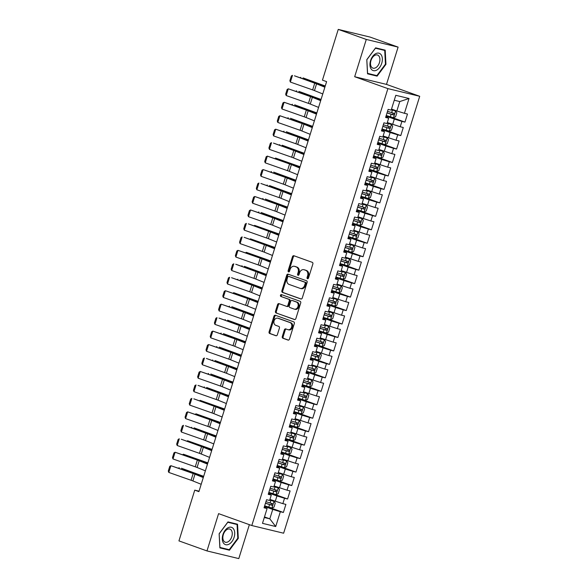 <?xml version="1.0" encoding="UTF-8"?>
<svg xmlns="http://www.w3.org/2000/svg" width="588" height="588" viewBox="0 0 588 588"><rect width="100%" height="100%" fill="white"/><g stroke="black" fill="none" stroke-linecap="round" stroke-linejoin="round"><path stroke-width="0.88" d="M307.487 278.712A0.97 0.757 -76.4 0 0 308.487 278.043L312.86 264.005A1.389 1.08 -76.4 0 0 312.25 262.321L293.912 255.751A1.389 1.08 -76.4 0 0 292.479 256.706L288.105 270.745A0.97 0.757 -76.4 0 0 289.531 271.259L290.097 269.444A4.432 3.454 -76.4 0 1 294.404 266.298A4.432 3.454 -76.4 0 1 294.676 266.379L296.205 266.93A4.432 3.454 -76.4 0 1 298.153 272.325L297.587 274.14A0.97 0.757 -76.4 0 0 299.013 274.655L299.579 272.832A4.432 3.454 -76.4 0 1 303.878 269.694A4.432 3.454 -76.4 0 1 304.158 269.774L305.686 270.326A4.432 3.454 -76.4 0 1 307.627 275.721L307.061 277.536A0.97 0.757 -76.4 0 0 307.487 278.712M282.284 336.549A1.389 1.08 -76.4 0 0 282.887 338.232L288.032 340.077A1.389 1.08 -76.4 0 0 289.465 339.122L294.323 323.532A1.389 1.08 -76.4 0 0 293.713 321.842L275.375 315.271A1.389 1.08 -76.4 0 0 273.942 316.226L269.084 331.823A1.389 1.08 -76.4 0 0 269.694 333.506L275.912 335.733A1.389 1.08 -76.4 0 0 277.338 334.778L279.418 328.104A1.389 1.08 -76.4 0 0 278.808 326.421L275.728 325.311A3.704 2.889 -76.4 0 1 274.059 320.952A3.704 2.889 -76.4 0 1 277.698 318.174A3.704 2.889 -76.4 0 1 277.933 318.248L290.002 322.569A3.704 2.889 -76.4 0 1 291.67 326.928A3.704 2.889 -76.4 0 1 288.032 329.706A3.704 2.889 -76.4 0 1 287.804 329.64L285.79 328.92A1.389 1.08 -76.4 0 0 284.357 329.875L282.284 336.549L283.144 336.755A1.389 1.08 -76.4 0 0 283.747 338.438L288.436 340.114M198.906 491.634L326.605 81.629L322.452 80.144L338.254 29.4L366.287 39.44L354.674 76.727L387.896 88.619L251.811 525.54L218.589 513.64L206.976 550.927L178.943 540.886L194.753 490.142L198.906 491.634M300.836 298.983A1.389 1.08 -76.4 0 0 302.261 298.028L307.12 282.438A1.389 1.08 -76.4 0 0 306.51 280.755L288.171 274.184A1.389 1.08 -76.4 0 0 286.738 275.14L281.887 290.729A1.389 1.08 -76.4 0 0 282.49 292.42L301.012 299.027M300.718 302.982L295.867 318.571A1.389 1.08 -76.4 0 1 294.434 319.534L276.095 312.963A1.389 1.08 -76.4 0 1 275.485 311.272L277.565 304.606A1.389 1.08 -76.4 0 1 278.991 303.643L286.429 306.311A1.389 1.08 -76.4 0 0 287.863 305.356L289.245 300.931A1.389 1.08 -76.4 0 0 288.635 299.241L280.888 296.47A0.97 0.757 -76.4 0 1 281.468 294.617L300.115 301.299A1.389 1.08 -76.4 0 1 300.718 302.982M387.896 88.619L419.714 96.292L283.629 533.213L251.811 525.54M388.602 116.255L404.97 122.113L407.484 114.035L404.426 113.3L409.042 98.497L395.798 95.3L391.189 110.11L388.131 109.375L385.618 117.453L388.668 118.188L386.992 123.568L383.942 122.833L381.428 130.911L384.478 131.646L382.803 137.033L379.745 136.291L377.231 144.369L380.289 145.104L378.606 150.491L375.556 149.756L373.042 157.834L376.092 158.569L374.416 163.949L371.366 163.214L368.845 171.292L371.903 172.027L370.227 177.414L367.169 176.672L364.656 184.75L367.706 185.485L366.03 190.872L362.98 190.137L360.466 198.215L363.516 198.95L361.841 204.33L358.783 203.595L356.269 211.673L359.327 212.408L357.644 217.795L354.593 217.053L352.08 225.131L355.13 225.865L353.454 231.253L350.404 230.518L347.883 238.588L350.94 239.331L349.265 244.711L346.207 243.976L343.693 252.054L346.744 252.789L345.068 258.169L342.018 257.434L339.504 265.511L342.554 266.246L340.878 271.634L337.828 270.899L335.307 278.969L338.365 279.712L336.681 285.092L333.631 284.357L331.118 292.434L334.168 293.169L332.492 298.55L329.442 297.815L326.921 305.892L329.978 306.627L328.302 312.015L325.245 311.28L322.731 319.35L325.781 320.092L324.106 325.473L321.055 324.738L318.542 332.815L321.592 333.55L319.916 338.931L316.866 338.196L314.345 346.273L317.402 347.008L315.727 352.396L312.669 351.661L310.155 359.731L313.206 360.473L311.53 365.854L308.479 365.119L305.966 373.196L309.016 373.931L307.34 379.311L304.283 378.576L301.769 386.654L304.819 387.389L303.143 392.777L300.093 392.042L297.579 400.112L300.63 400.854L298.954 406.235L295.904 405.5L293.383 413.577L296.44 414.312L294.764 419.692L291.707 418.957L289.193 427.035L292.243 427.77L290.568 433.158L287.517 432.423L285.004 440.493L288.054 441.235L286.378 446.615L283.32 445.88L280.807 453.958L283.864 454.693L282.181 460.073L279.131 459.338L276.617 467.416L279.668 468.151L277.992 473.538L274.941 472.803L272.42 480.874L275.478 481.609L273.802 486.996L270.745 486.261L268.231 494.339L271.281 495.074L269.605 500.454L266.555 499.719L264.041 507.797L267.092 508.532L264.255 507.113M404.97 122.113L401.913 121.378L400.237 126.765L387.316 122.539M384.412 129.713L400.773 135.578L403.287 127.5L400.237 126.765M400.773 135.578L397.723 134.836L396.047 140.223L383.126 135.997M380.215 143.178L396.584 149.036L399.098 140.958L396.047 140.223M396.584 149.036L393.526 148.301L391.851 153.681L378.929 149.455M376.026 156.636L392.387 162.494L394.908 154.416L391.851 153.681M392.387 162.494L389.337 161.759L387.661 167.146L374.74 162.92M371.837 170.094L388.198 175.959L390.711 167.881L387.661 167.146M388.198 175.959L385.147 175.217L383.464 180.604L370.543 176.378M367.64 183.559L384.008 189.417L386.522 181.339L383.464 180.604M384.008 189.417L380.95 188.682L379.275 194.062L366.353 189.836M363.45 197.017L379.811 202.875L382.325 194.797L379.275 194.062M379.811 202.875L376.761 202.14L375.085 207.527L362.164 203.301M359.253 210.475L375.622 216.34L378.135 208.262L375.085 207.527M375.622 216.34L372.564 215.598L370.888 220.985L357.967 216.759M355.064 223.94L371.425 229.798L373.946 221.72L370.888 220.985M371.425 229.798L368.375 229.063L366.699 234.443L353.778 230.217M350.874 237.398L367.235 243.256L369.749 235.178L366.699 234.443M367.235 243.256L364.185 242.521L362.502 247.908L349.581 243.682M346.677 250.856L363.046 256.721L365.56 248.643L362.502 247.908M363.046 256.721L359.988 255.978L358.312 261.366L345.391 257.14M342.488 264.313L358.849 270.179L361.363 262.101L358.312 261.366M358.849 270.179L355.799 269.444L354.123 274.824L341.202 270.598M338.298 277.779L354.66 283.636L357.173 275.559L354.123 274.824M354.66 283.636L351.602 282.901L349.926 288.289L337.005 284.063M334.102 291.236L350.463 297.102L352.984 289.024L349.926 288.289M350.463 297.102L347.412 296.359L345.737 301.747L332.815 297.521M329.912 304.694L346.273 310.56L348.787 302.482L345.737 301.747M346.273 310.56L343.223 309.825L341.547 315.205L328.618 310.978M325.715 318.159L342.084 324.017L344.597 315.94L341.547 315.205M342.084 324.017L339.026 323.282L337.35 328.67L324.429 324.444M321.526 331.617L337.887 337.475L340.401 329.405L337.35 328.67M337.887 337.475L334.837 336.74L333.161 342.128L320.239 337.902M317.336 345.075L333.697 350.94L336.211 342.863L333.161 342.128M333.697 350.94L330.64 350.205L328.964 355.586L316.043 351.359M313.139 358.54L329.5 364.398L332.022 356.321L328.964 355.586M329.5 364.398L326.45 363.663L324.774 369.051L311.853 364.825M308.95 371.998L325.311 377.856L327.825 369.786L324.774 369.051M325.311 377.856L322.261 377.121L320.585 382.509L307.656 378.282M304.753 385.456L321.121 391.321L323.635 383.244L320.585 382.509M321.121 391.321L318.064 390.586L316.388 395.967L303.467 391.74M300.564 398.921L316.925 404.779L319.446 396.702L316.388 395.967M316.925 404.779L313.874 404.044L312.199 409.432L299.277 405.205M296.374 412.379L312.735 418.237L315.249 410.167L312.199 409.432M312.735 418.237L309.685 417.502L308.002 422.89L295.08 418.663M292.177 425.837L308.538 431.702L311.059 423.625L308.002 422.89M308.538 431.702L305.488 430.967L303.812 436.347L290.891 432.121M287.988 439.302L304.349 445.16L306.863 437.082L303.812 436.347M304.349 445.16L301.299 444.425L299.623 449.805L286.694 445.586M283.791 452.76L300.159 458.618L302.673 450.548L299.623 449.805M300.159 458.618L297.102 457.883L295.426 463.27L282.505 459.044M279.601 466.218L295.962 472.083L298.483 464.005L295.426 463.27M295.962 472.083L292.912 471.348L291.236 476.728L278.315 472.502M275.412 479.683L291.773 485.541L294.287 477.463L291.236 476.728M291.773 485.541L288.723 484.806L287.04 490.186L274.118 485.967M271.215 493.141L287.583 498.999L290.097 490.929L287.04 490.186M287.583 498.999L284.526 498.264L282.85 503.651L269.929 499.425M267.026 506.599L283.387 512.464L285.9 504.386L282.85 503.651M283.387 512.464L280.336 511.729L275.721 526.532L262.483 523.342L267.092 508.532M268.444 493.655L271.281 495.074M264.475 516.925L269.811 518.829L272.744 509.406L264.46 506.444M280.336 511.729L272.744 509.406M275.721 526.532L269.811 518.829L264.299 517.506M272.634 480.19L275.478 481.609M275.257 501.336L276.933 495.949L268.65 492.979M284.526 498.264L276.933 495.949M276.83 466.732L279.668 468.151M279.447 487.871L281.13 482.491L272.847 479.521M288.723 484.806L281.13 482.491M281.02 453.275L283.864 454.693M283.644 474.413L285.32 469.026L277.036 466.064M292.912 471.348L285.32 469.026M285.217 439.809L288.054 441.235M287.833 460.955L289.509 455.568L281.233 452.598M297.102 457.883L289.509 455.568M289.406 426.351L292.243 427.77M292.03 447.49L293.706 442.11L285.423 439.14M301.299 444.425L293.706 442.11M293.596 412.894L296.44 414.312M296.22 434.032L297.896 428.645L289.612 425.683M305.488 430.967L297.896 428.645M297.793 399.428L300.63 400.854M300.409 420.574L302.092 415.187L293.809 412.225M309.685 417.502L302.092 415.187M301.982 385.971L304.819 387.389M304.606 407.109L306.282 401.729L297.998 398.76M313.874 404.044L306.282 401.729M306.172 372.513L309.016 373.931M308.796 393.651L310.471 388.264L302.188 385.302M318.064 390.586L310.471 388.264M310.368 359.048L313.206 360.473M312.992 380.193L314.668 374.806L306.385 371.844M322.261 377.121L314.668 374.806M314.558 345.59L317.402 347.008M317.182 366.728L318.858 361.348L310.574 358.379M326.45 363.663L318.858 361.348M318.755 332.132L321.592 333.55M321.371 353.27L323.055 347.883L314.771 344.921M330.64 350.205L323.055 347.883M322.944 318.667L325.781 320.092M325.568 339.813L327.244 334.425L318.961 331.463M334.837 336.74L327.244 334.425M327.134 305.209L329.978 306.627M329.758 326.347L331.434 320.967L323.15 317.998M339.026 323.282L331.434 320.967M331.331 291.751L334.168 293.169M333.955 312.889L335.63 307.509L327.347 304.54M343.223 309.825L335.63 307.509M335.52 278.286L338.365 279.712M338.144 299.432L339.82 294.044L331.536 291.082M347.412 296.359L339.82 294.044M339.717 264.828L342.554 266.246M342.334 285.966L344.009 280.586L335.733 277.617M351.602 282.901L344.009 280.586M343.906 251.37L346.744 252.789M346.53 272.509L348.206 267.128L339.923 264.159M355.799 269.444L348.206 267.128M348.096 237.905L350.94 239.331M350.72 259.051L352.396 253.663L344.112 250.701M359.988 255.978L352.396 253.663M352.293 224.447L355.13 225.865M354.917 245.586L356.593 240.205L348.309 237.236M364.185 242.521L356.593 240.205M356.482 210.989L359.327 212.408M359.106 232.128L360.782 226.748L352.499 223.778M368.375 229.063L360.782 226.748M360.679 197.524L363.516 198.95M363.296 218.67L364.972 213.282L356.695 210.32M372.564 215.598L364.972 213.282M364.869 184.066L367.706 185.485M367.493 205.205L369.168 199.824L360.885 196.855M376.761 202.14L369.168 199.824M369.058 170.608L371.903 172.027M371.682 191.747L373.358 186.367L365.075 183.397M380.95 188.682L373.358 186.367M373.255 157.15L376.092 158.569M375.872 178.289L377.555 172.901L369.271 169.939M385.147 175.217L377.555 172.901M377.445 143.685L380.289 145.104M380.069 164.824L381.744 159.444L373.461 156.474M389.337 161.759L381.744 159.444M381.641 130.227L384.478 131.646M384.258 151.366L385.934 145.986L377.658 143.016M393.526 148.301L385.934 145.986M385.831 116.769L388.668 118.188M388.455 137.908L390.131 132.52L381.847 129.558M397.723 134.836L390.131 132.52M392.644 124.443L394.32 119.063L386.037 116.093M401.913 121.378L394.32 119.063M199.045 491.178L194.753 490.142M206.976 550.927L238.794 558.6L249.363 524.665M354.674 76.727L386.492 84.393L398.105 47.113L366.287 39.44M398.105 47.113L370.072 37.073L338.254 29.4M386.492 84.393L419.714 96.292M404.426 113.3L396.834 110.985L399.774 101.562L394.261 100.232M396.834 110.985L391.505 109.074M409.042 98.497L399.774 101.562M377.114 76.131L385.949 64.298L385.206 50.149L375.622 47.841L366.787 59.675L367.529 73.816L377.114 76.131L373.196 74.727M237.552 524.224L227.968 521.909L219.133 533.742L219.875 547.891L229.46 550.199L238.294 538.365L237.552 524.224M308.024 278.661A0.97 0.757 -76.4 0 1 307.921 277.742L308.487 275.926A4.432 3.454 -76.4 0 0 306.546 270.531L305.686 270.326M303.878 269.694L304.738 269.899A4.432 3.454 -76.4 0 1 305.018 269.98L306.546 270.531M294.404 266.298L295.264 266.504A4.432 3.454 -76.4 0 1 295.536 266.592L297.065 267.136A4.432 3.454 -76.4 0 1 299.013 272.531L298.447 274.346A0.97 0.757 -76.4 0 0 298.542 275.265M294.375 255.92A1.389 1.08 -76.4 0 0 293.339 256.919L288.965 270.95A0.97 0.757 -76.4 0 0 289.068 271.869M288.635 274.346A1.389 1.08 -76.4 0 0 287.598 275.346L282.747 290.935A1.389 1.08 -76.4 0 0 283.35 292.626L301.232 299.027M305.238 283.379A0.97 0.757 -76.4 0 0 304.812 282.203L288.715 276.434A0.97 0.757 -76.4 0 0 287.716 277.102L287.12 279.021A4.432 3.454 -76.4 0 0 289.061 284.416L300.064 288.355A4.432 3.454 -76.4 0 0 300.343 288.443A4.432 3.454 -76.4 0 0 304.643 285.298L305.238 283.379L306.098 283.585A0.97 0.757 -76.4 0 0 305.672 282.409L304.812 282.203M289.45 276.61A0.97 0.757 -76.4 0 1 289.575 276.639L305.672 282.409M300.924 288.561A4.432 3.454 -76.4 0 0 301.203 288.649A4.432 3.454 -76.4 0 0 305.503 285.503L304.643 285.298M306.098 283.585L305.503 285.503M294.831 319.571L276.095 312.963M279.454 303.812A1.389 1.08 -76.4 0 0 278.425 304.812L276.345 311.486A1.389 1.08 -76.4 0 0 276.955 313.169M286.606 306.355L287.289 306.517A1.389 1.08 -76.4 0 0 288.723 305.562L290.104 301.137A1.389 1.08 -76.4 0 0 289.494 299.446L280.888 296.47M281.99 294.809A0.97 0.757 -76.4 0 0 281.748 296.675M294.154 309.075A3.704 2.889 -76.4 0 0 294.382 309.141A3.704 2.889 -76.4 0 0 298.02 306.37A3.704 2.889 -76.4 0 0 296.352 302.004L292.096 300.483A1.389 1.08 -76.4 0 0 290.67 301.438L289.289 305.863A1.389 1.08 -76.4 0 0 289.899 307.553L294.154 309.075M295.014 309.281A3.704 2.889 -76.4 0 0 295.242 309.354A3.704 2.889 -76.4 0 0 298.88 306.576A3.704 2.889 -76.4 0 0 297.212 302.217L296.352 302.004M292.78 300.652A1.389 1.08 -76.4 0 1 292.956 300.689L297.212 302.217M286.253 329.082A1.389 1.08 -76.4 0 0 285.217 330.081L283.144 336.755M288.664 329.846A3.704 2.889 -76.4 0 0 288.892 329.912A3.704 2.889 -76.4 0 0 292.53 327.141A3.704 2.889 -76.4 0 0 290.862 322.775L290.002 322.569M278.322 318.336A3.704 2.889 -76.4 0 1 278.558 318.38A3.704 2.889 -76.4 0 1 278.793 318.453L290.862 322.775M275.831 315.44A1.389 1.08 -76.4 0 0 274.802 316.44L269.943 332.029A1.389 1.08 -76.4 0 0 270.553 333.712L276.309 335.777M385.441 64.114L385.949 64.298M237.787 538.182L238.294 538.365M225.542 548.795L229.46 550.199M386.228 115.498L393.453 117.703L395.599 116.769L396.856 112.734L395.555 110.97L391.307 109.713M395.555 110.97L391.336 109.625M325.252 85.966L325.186 85.936A7.056 0.367 -162.7 0 1 322.937 85.157L303.077 77.903L320.614 84.576A10.591 0.559 17.3 0 0 323.988 85.745L325.193 86.149M387.022 112.94L393.482 114.947C394.482 114.623 394.651 114.087 393.982 113.33L387.521 111.33M392.49 112.793C393.335 113.616 393.166 114.153 391.983 114.41L387.051 112.852M300.152 77.814L300.755 77.322L300.556 77.954M322.768 93.948L314.462 90.589A7.056 0.367 17.3 0 0 312.647 89.913L290.384 82.077L292.486 75.352L291.332 75.999L289.869 80.71L290.384 82.077M324.863 87.215L316.557 83.856A7.056 0.367 17.3 0 0 314.749 83.187L294.448 75.801L316.712 83.636A10.591 0.559 -162.7 0 1 319.431 84.65L324.966 86.884M382.031 128.963L389.263 131.161L391.402 130.235L392.659 126.192L391.358 124.436L387.117 123.179M391.358 124.436L387.147 123.083M321.063 99.423L320.997 99.401A7.056 0.367 -162.7 0 1 318.74 98.622L298.888 91.368L316.418 98.042A10.591 0.559 17.3 0 0 319.791 99.21L321.004 99.607M382.832 126.405L389.285 128.404C390.285 128.088 390.454 127.552 389.793 126.787L383.332 124.788M388.3 126.251C389.146 127.074 388.977 127.618 387.793 127.868L382.861 126.31M295.962 91.272L296.565 90.787L296.367 91.412M377.841 142.421L385.074 144.626L387.213 143.692L388.47 139.65L387.169 137.893L382.92 136.637M387.169 137.893L382.95 136.548M316.873 112.881L316.8 112.859A7.056 0.367 -162.7 0 1 314.551 112.08L294.691 104.826L312.228 111.499A10.591 0.559 17.3 0 0 315.602 112.668L316.814 113.072M378.635 139.863L385.096 141.862C386.095 141.546 386.265 141.01 385.596 140.245L379.142 138.246M384.104 139.716C384.949 140.539 384.78 141.076 383.604 141.326L378.665 139.768M291.773 104.73L292.368 104.245L292.177 104.877M318.578 107.406L310.266 104.047A7.056 0.367 17.3 0 0 308.457 103.378L286.194 95.543L288.289 88.81L287.142 89.457L285.672 94.168L286.194 95.543M320.673 100.673L312.368 97.321A7.056 0.367 17.3 0 0 310.552 96.645L288.289 88.81L312.522 97.101A10.591 0.559 -162.7 0 1 315.234 98.108L320.776 100.35M314.382 120.863L306.076 117.512A7.056 0.367 17.3 0 0 304.268 116.836L282.005 109.001L284.1 102.268L282.953 102.915L281.483 107.626L282.005 109.001M316.476 114.138L308.171 110.779A7.056 0.367 17.3 0 0 306.363 110.103L284.1 102.268L308.325 110.559A10.591 0.559 -162.7 0 1 311.045 111.566L316.579 113.807M376.592 70.163A9.173 5.733 109.7 0 0 382.362 58.704A9.173 5.733 109.7 0 0 375.725 53.662A9.173 5.733 109.7 0 0 369.955 65.121A9.173 5.733 109.7 0 0 376.592 70.163M375.541 67.818A6.946 4.337 109.7 0 0 379.804 61.064A6.946 4.337 109.7 0 0 377.555 55.029A6.946 4.337 109.7 0 0 374.887 55.323A6.946 4.337 109.7 0 0 370.624 62.078A6.946 4.337 109.7 0 0 372.873 68.112A6.946 4.337 109.7 0 0 375.541 67.818M366.875 59.675L375.438 48.209L384.721 50.443L385.449 64.151L376.886 75.617L367.596 73.375L366.809 59.645M381.222 49.194L384.721 50.443M228.938 544.231A9.173 5.733 109.7 0 0 234.708 532.772A9.173 5.733 109.7 0 0 228.071 527.73A9.173 5.733 109.7 0 0 222.301 539.189A9.173 5.733 109.7 0 0 228.938 544.231M227.887 541.886A6.946 4.337 109.7 0 0 232.15 535.139A6.946 4.337 109.7 0 0 229.901 529.097A6.946 4.337 109.7 0 0 227.225 529.391A6.946 4.337 109.7 0 0 222.97 536.146A6.946 4.337 109.7 0 0 225.219 542.18A6.946 4.337 109.7 0 0 227.887 541.886M219.221 533.742L227.784 522.276L237.067 524.511L237.787 538.218L229.224 549.684L219.941 547.443L219.148 533.713M233.568 523.261L237.067 524.511M373.645 155.879L380.877 158.084L383.016 157.15L384.28 153.115L382.979 151.351L378.731 150.094M382.979 151.351L378.76 150.006M312.676 126.339L312.61 126.317A7.056 0.367 -162.7 0 1 310.361 125.538L290.501 118.284L308.038 124.957A10.591 0.559 17.3 0 0 311.412 126.126L312.618 126.53M374.446 153.321L380.906 155.328C381.906 155.004 382.068 154.468 381.406 153.711L374.946 151.711M379.914 153.174C380.759 153.997 380.59 154.534 379.407 154.791L374.475 153.233M287.576 118.195L288.179 117.703L287.98 118.335M369.455 169.344L376.688 171.542L378.826 170.616L380.083 166.573L378.782 164.816L374.541 163.56M378.782 164.816L374.571 163.464M308.487 139.804L308.413 139.782A7.056 0.367 -162.7 0 1 306.164 139.003L286.312 131.749L303.842 138.415A10.591 0.559 17.3 0 0 307.215 139.591L308.428 139.988M370.249 166.786L376.71 168.785C377.709 168.469 377.878 167.925 377.217 167.168L370.756 165.169M375.717 166.632C376.563 167.455 376.401 167.999 375.217 168.249L370.278 166.691M283.387 131.653L283.982 131.168L283.791 131.793M310.192 134.329L301.887 130.97A7.056 0.367 17.3 0 0 300.071 130.293L277.808 122.458L279.903 115.733L278.756 116.38L277.293 121.084L277.808 122.458M312.287 127.596L303.981 124.237A7.056 0.367 17.3 0 0 302.166 123.568L279.903 115.733L304.136 124.017A10.591 0.559 -162.7 0 1 306.848 125.031L312.39 127.265M306.003 147.786L297.69 144.428A7.056 0.367 17.3 0 0 295.882 143.759L273.618 135.924L275.713 129.191L274.567 129.838L273.097 134.549L273.618 135.924M308.097 141.054L299.784 137.702A7.056 0.367 17.3 0 0 297.976 137.026L275.713 129.191L299.946 137.482A10.591 0.559 -162.7 0 1 302.658 138.489L308.2 140.73M365.266 182.802L372.498 185.007L374.637 184.073L375.894 180.031L374.593 178.274L370.344 177.017M374.593 178.274L370.374 176.929M304.29 153.262L304.224 153.24A7.056 0.367 -162.7 0 1 301.975 152.461L282.115 145.207L299.652 151.88A10.591 0.559 17.3 0 0 303.026 153.049L304.231 153.453M366.059 180.244L372.52 182.243C373.52 181.927 373.689 181.391 373.02 180.626L366.559 178.627M371.528 180.097C372.373 180.92 372.204 181.457 371.028 181.707L366.089 180.148M279.19 145.111L279.792 144.626L279.594 145.258M301.806 161.244L293.5 157.893A7.056 0.367 17.3 0 0 291.685 157.216L269.422 149.381L271.524 142.649L270.37 143.296L268.907 148.007L269.422 149.381M303.9 154.519L295.595 151.16A7.056 0.367 17.3 0 0 293.787 150.484L273.486 143.105L295.749 150.94A10.591 0.559 -162.7 0 1 298.469 151.947L304.003 154.188M361.069 196.26L368.301 198.465L370.44 197.531L371.697 193.496L370.396 191.732L366.155 190.475M370.396 191.732L366.184 190.387M300.101 166.72L300.034 166.698A7.056 0.367 -162.7 0 1 297.785 165.919L275.603 158.084L295.455 165.338A10.591 0.559 17.3 0 0 298.829 166.507L300.042 166.911M361.87 193.702L368.323 195.708C369.323 195.385 369.492 194.849 368.83 194.091L362.37 192.092M367.338 193.555C368.184 194.378 368.014 194.915 366.831 195.172L361.899 193.614M275 158.576L275.603 158.084L275.404 158.716M297.616 174.709L289.303 171.351A7.056 0.367 17.3 0 0 287.495 170.674L265.232 162.839L267.327 156.114L266.18 156.761L264.71 161.465L265.232 162.839M299.711 167.977L291.405 164.618A7.056 0.367 17.3 0 0 289.59 163.949L267.327 156.114L291.56 164.397A10.591 0.559 -162.7 0 1 294.272 165.412L299.814 167.646M356.879 209.725L364.112 211.923L366.25 210.996L367.507 206.954L366.206 205.197L361.958 203.94M366.206 205.197L361.988 203.845M295.911 180.185L295.837 180.163A7.056 0.367 -162.7 0 1 293.588 179.384L273.729 172.13L291.266 178.796A10.591 0.559 17.3 0 0 294.639 179.972L295.852 180.369M357.673 207.167L364.134 209.166C365.133 208.85 365.302 208.306 364.634 207.549L358.18 205.55M363.141 207.013C363.987 207.836 363.818 208.38 362.642 208.63L357.702 207.072M270.811 172.034L271.406 171.549L271.215 172.174M352.682 223.183L359.915 225.388L362.054 224.454L363.318 220.412L362.017 218.655L357.769 217.398M362.017 218.655L357.798 217.31M291.714 193.643L291.648 193.621A7.056 0.367 -162.7 0 1 289.399 192.842L269.539 185.588L287.076 192.261A10.591 0.559 17.3 0 0 290.45 193.43L291.655 193.834M353.484 220.625L359.944 222.624C360.944 222.308 361.106 221.772 360.444 221.007L353.983 219.008M358.952 220.478C359.797 221.301 359.628 221.838 358.445 222.088L353.513 220.529M266.614 185.492L267.217 185.007L267.018 185.639M348.493 236.641L355.725 238.846L357.864 237.912L359.121 233.877L357.82 232.113L353.579 230.856M357.82 232.113L353.608 230.768M287.525 207.101L287.451 207.079A7.056 0.367 -162.7 0 1 285.202 206.3L265.35 199.045L282.879 205.719A10.591 0.559 17.3 0 0 286.253 206.888L287.466 207.292M349.287 234.083L355.747 236.089C356.747 235.766 356.916 235.229 356.255 234.472L349.794 232.473M354.755 233.936C355.6 234.759 355.439 235.296 354.255 235.553L349.316 233.995M262.424 198.957L263.02 198.465L262.829 199.097M344.303 250.106L351.536 252.303L353.675 251.37L354.931 247.335L353.631 245.578L349.382 244.321M353.631 245.578L349.412 244.226M283.328 220.566L283.262 220.544A7.056 0.367 -162.7 0 1 281.013 219.758L261.153 212.511L278.69 219.177A10.591 0.559 17.3 0 0 282.064 220.353L283.276 220.75M345.097 247.548L351.558 249.547C352.557 249.231 352.726 248.687 352.058 247.93L345.604 245.931M350.566 247.394C351.411 248.217 351.242 248.761 350.066 249.011L345.127 247.452M258.228 212.415L258.83 211.93L258.632 212.555M340.107 263.564L347.339 265.761L349.478 264.835L350.735 260.793L349.434 259.036L345.193 257.779M349.434 259.036L345.222 257.691M279.138 234.024L279.072 234.002A7.056 0.367 -162.7 0 1 276.823 233.223L254.641 225.388L274.493 232.642A10.591 0.559 17.3 0 0 277.867 233.811L279.079 234.215M340.908 261.006L347.361 263.005C348.361 262.689 348.53 262.152 347.868 261.388L341.407 259.389M346.376 260.859C347.221 261.682 347.052 262.219 345.869 262.469L340.937 260.91M254.038 225.873L254.641 225.388L254.442 226.02M335.917 277.022L343.149 279.226L345.288 278.293L346.545 274.258L345.244 272.494L341.003 271.237M345.244 272.494L341.025 271.149M274.949 247.482L274.875 247.46A7.056 0.367 -162.7 0 1 272.626 246.681L250.444 238.846L270.304 246.1A10.591 0.559 17.3 0 0 273.677 247.269L274.89 247.673M336.711 274.464L343.171 276.463C344.171 276.147 344.34 275.61 343.671 274.853L337.218 272.854M342.179 274.317C343.024 275.14 342.855 275.676 341.679 275.934L336.74 274.375M249.849 239.338L250.444 238.846L250.253 239.478M331.72 290.487L338.953 292.684L341.091 291.751L342.356 287.716L341.055 285.952L336.806 284.702M341.055 285.952L336.836 284.607M270.752 260.947L270.686 260.925A7.056 0.367 -162.7 0 1 268.437 260.139L246.254 252.311L266.114 259.558A10.591 0.559 17.3 0 0 269.488 260.734L270.693 261.131M332.521 287.929L338.982 289.928C339.982 289.612 340.143 289.068 339.482 288.311L333.021 286.312M337.99 287.775C338.835 288.598 338.666 289.142 337.483 289.392L332.551 287.833M245.652 252.796L246.254 252.311L246.056 252.936M327.531 303.945L334.763 306.142L336.902 305.216L338.159 301.174L336.858 299.417L332.617 298.16M336.858 299.417L332.646 298.065M266.562 274.405L266.489 274.383A7.056 0.367 -162.7 0 1 264.24 273.604L244.387 266.349L261.917 273.023A10.591 0.559 17.3 0 0 265.291 274.192L266.504 274.596M328.325 301.387L334.785 303.386C335.785 303.07 335.954 302.533 335.292 301.769L328.832 299.77M333.793 301.24C334.638 302.063 334.476 302.599 333.293 302.849L328.354 301.291M241.462 266.254L242.065 265.769L241.866 266.401M323.341 317.402L330.574 319.607L332.712 318.674L333.969 314.639L332.668 312.875L328.42 311.618M332.668 312.875L328.449 311.53M262.373 287.863L262.299 287.841A7.056 0.367 -162.7 0 1 260.05 287.062L240.191 279.807L257.728 286.481A10.591 0.559 17.3 0 0 261.101 287.65L262.314 288.054M324.135 314.845L330.596 316.844C331.595 316.528 331.764 315.991 331.095 315.234L324.642 313.235M329.603 314.698C330.449 315.521 330.28 316.057 329.104 316.315L324.164 314.756M237.265 279.719L237.868 279.226L237.67 279.859M319.144 330.868L326.377 333.065L328.516 332.132L329.772 328.097L328.471 326.333L324.231 325.083M328.471 326.333L324.26 324.988M258.176 301.328L258.11 301.306A7.056 0.367 -162.7 0 1 255.861 300.519L233.679 292.692L253.531 299.939A10.591 0.559 17.3 0 0 256.905 301.115L258.117 301.512M319.945 328.31L326.399 330.309C327.398 329.993 327.567 329.449 326.906 328.692L320.445 326.693M325.414 328.155C326.259 328.979 326.09 329.523 324.907 329.772L319.975 328.214M233.076 293.177L233.679 292.692L233.48 293.316M314.955 344.325L322.187 346.523L324.326 345.597L325.583 341.554L324.282 339.798L320.041 338.541M324.282 339.798L320.063 338.445M253.987 314.786L253.913 314.764A7.056 0.367 -162.7 0 1 251.664 313.985L231.804 306.73L249.341 313.404A10.591 0.559 17.3 0 0 252.715 314.573L253.928 314.977M315.749 341.768L322.209 343.767C323.209 343.451 323.378 342.914 322.709 342.15L316.256 340.151M321.217 341.621C322.062 342.444 321.893 342.98 320.717 343.23L315.778 341.672M228.886 306.635L229.482 306.15L229.291 306.782M310.765 357.783L317.99 359.988L320.137 359.055L321.393 355.02L320.092 353.256L315.844 351.999M320.092 353.256L315.874 351.911M249.79 328.244L249.724 328.222A7.056 0.367 -162.7 0 1 247.474 327.442L227.615 320.188L245.152 326.862A10.591 0.559 17.3 0 0 248.526 328.031L249.731 328.435M311.559 355.226L318.02 357.225C319.019 356.909 319.188 356.372 318.52 355.615L312.059 353.608M317.028 355.079C317.873 355.902 317.704 356.438 316.52 356.695L311.589 355.137M224.689 320.092L225.292 319.607L225.094 320.239M306.569 371.249L313.801 373.446L315.94 372.513L317.197 368.478L315.896 366.714L311.655 365.464M315.896 366.714L311.684 365.368M245.6 341.709L245.527 341.687A7.056 0.367 -162.7 0 1 243.278 340.9L223.425 333.653L240.955 340.32A10.591 0.559 17.3 0 0 244.329 341.496L245.541 341.893M307.37 368.691L313.823 370.69C314.823 370.374 314.992 369.83 314.33 369.073L307.869 367.074M312.831 368.536C313.676 369.36 313.514 369.903 312.331 370.153L307.392 368.595M220.5 333.558L221.103 333.073L220.904 333.697M302.379 384.706L309.611 386.904L311.75 385.978L313.007 381.935L311.706 380.179L307.458 378.922M311.706 380.179L307.487 378.826M241.411 355.167L241.337 355.145A7.056 0.367 -162.7 0 1 239.088 354.366L219.228 347.111L236.766 353.785A10.591 0.559 17.3 0 0 240.139 354.954L241.352 355.358M303.173 382.149L309.633 384.148C310.633 383.832 310.802 383.295 310.133 382.531L303.68 380.532M308.641 382.002C309.486 382.825 309.317 383.361 308.141 383.611L303.202 382.053M216.31 347.016L216.906 346.53L216.707 347.155M298.182 398.164L305.415 400.369L307.553 399.436L308.81 395.401L307.509 393.637L303.268 392.38M307.509 393.637L303.298 392.292M237.214 368.625L237.148 368.603A7.056 0.367 -162.7 0 1 234.899 367.823L215.039 360.569L232.576 367.243A10.591 0.559 17.3 0 0 235.95 368.411L237.155 368.816M298.983 395.606L305.437 397.606C306.444 397.29 306.605 396.753 305.944 395.996L299.483 393.989M304.452 395.459C305.297 396.283 305.128 396.819 303.945 397.076L299.013 395.518M212.114 360.473L212.716 359.988L212.518 360.62M293.993 411.622L301.225 413.827L303.364 412.894L304.621 408.858L303.32 407.094L299.079 405.845M303.32 407.094L299.101 405.749M233.024 382.09L232.951 382.068A7.056 0.367 -162.7 0 1 230.702 381.281L210.842 374.034L228.379 380.701A10.591 0.559 17.3 0 0 231.753 381.877L232.966 382.274M294.786 409.072L301.247 411.071C302.247 410.755 302.416 410.211 301.747 409.454L295.294 407.455M300.255 408.917C301.1 409.74 300.931 410.277 299.755 410.534L294.816 408.976M207.924 373.939L208.519 373.454L208.328 374.078M289.803 425.087L297.028 427.285L299.174 426.359L300.431 422.316L299.13 420.56L294.882 419.303M299.13 420.56L294.911 419.207M228.828 395.548L228.761 395.526A7.056 0.367 -162.7 0 1 226.512 394.746L206.653 387.492L224.19 394.166A10.591 0.559 17.3 0 0 227.563 395.334L228.769 395.739M290.597 422.529L297.058 424.529C298.057 424.213 298.226 423.676 297.557 422.912L291.097 420.912M296.065 422.382C296.911 423.206 296.742 423.742 295.558 423.992L290.626 422.434M203.727 387.396L204.33 386.911L204.132 387.536M285.606 438.545L292.839 440.75L294.978 439.817L296.234 435.781L294.933 434.017L290.692 432.761M294.933 434.017L290.722 432.672M224.638 409.005L224.565 408.983A7.056 0.367 -162.7 0 1 222.315 408.204L200.141 400.369L219.993 407.624A10.591 0.559 17.3 0 0 223.366 408.792L224.579 409.197M286.407 435.987L292.861 437.986C293.86 437.67 294.029 437.134 293.368 436.377L286.907 434.37M291.868 435.84C292.714 436.663 292.552 437.2 291.369 437.457L286.429 435.899M199.538 400.854L200.141 400.369L199.942 401.001M281.417 452.003L288.649 454.208L290.788 453.275L292.045 449.239L290.744 447.475L286.496 446.226M290.744 447.475L286.525 446.13M220.449 422.471L220.375 422.441A7.056 0.367 -162.7 0 1 218.126 421.662L195.944 413.827L215.803 421.081A10.591 0.559 17.3 0 0 219.177 422.25L220.39 422.654M282.211 449.452L288.671 451.452C289.671 451.136 289.84 450.592 289.171 449.835L282.718 447.835M287.679 449.298C288.524 450.121 288.355 450.658 287.179 450.915L282.24 449.357M195.348 414.32L195.944 413.827L195.745 414.459M277.22 465.468L284.452 467.666L286.591 466.74L287.848 462.697L286.547 460.941L282.306 459.684M286.547 460.941L282.336 459.588M216.252 435.928L216.186 435.906A7.056 0.367 -162.7 0 1 213.936 435.127L194.077 427.873L211.614 434.547A10.591 0.559 17.3 0 0 214.987 435.715L216.193 436.12M278.021 462.91L284.474 464.91C285.481 464.594 285.643 464.057 284.982 463.293L278.521 461.293M283.489 462.756C284.335 463.587 284.166 464.123 282.982 464.373L278.05 462.815M191.151 427.777L191.754 427.292L191.556 427.917M273.03 478.926L280.263 481.131L282.402 480.198L283.659 476.162L282.358 474.398L278.117 473.142M282.358 474.398L278.146 473.053M212.062 449.386L211.989 449.364A7.056 0.367 -162.7 0 1 209.74 448.585L187.557 440.75L207.417 448.005A10.591 0.559 17.3 0 0 210.791 449.173L212.003 449.577M273.824 476.368L280.285 478.367C281.284 478.051 281.454 477.515 280.792 476.758L274.331 474.751M279.293 476.221C280.138 477.044 279.969 477.581 278.793 477.838L273.854 476.28M186.962 441.235L187.557 440.75L187.366 441.382M293.419 188.167L285.114 184.808A7.056 0.367 17.3 0 0 283.306 184.14L261.043 176.304L263.137 169.572L261.991 170.219L260.521 174.93L261.043 176.304M295.521 181.435L287.209 178.083A7.056 0.367 17.3 0 0 285.401 177.407L263.137 169.572L287.363 177.863A10.591 0.559 -162.7 0 1 290.082 178.87L295.617 181.111M289.23 201.625L280.924 198.274A7.056 0.367 17.3 0 0 279.109 197.597L256.846 189.762L258.94 183.03L257.794 183.677L256.331 188.388L256.846 189.762M291.325 194.9L283.019 191.541A7.056 0.367 17.3 0 0 281.204 190.865L260.91 183.485L283.173 191.321A10.591 0.559 -162.7 0 1 285.886 192.327L291.428 194.569M285.04 215.09L276.728 211.731A7.056 0.367 17.3 0 0 274.919 211.055L252.656 203.22L254.751 196.495L253.604 197.134L252.134 201.846L252.656 203.22M287.135 208.358L278.822 204.999A7.056 0.367 17.3 0 0 277.014 204.33L254.751 196.495L278.984 204.778A10.591 0.559 -162.7 0 1 281.696 205.793L287.238 208.027M280.844 228.548L272.538 225.189A7.056 0.367 17.3 0 0 270.723 224.513L248.459 216.685L250.561 209.953L249.408 210.6L247.945 215.311L248.459 216.685M282.938 221.816L274.633 218.464A7.056 0.367 17.3 0 0 272.825 217.788L250.561 209.953L274.787 218.236A10.591 0.559 -162.7 0 1 277.507 219.251L283.041 221.492M276.654 242.006L268.341 238.654A7.056 0.367 17.3 0 0 266.533 237.978L244.27 230.143L246.365 223.411L245.218 224.057L243.748 228.769L244.27 230.143M278.749 235.281L270.443 231.922A7.056 0.367 17.3 0 0 268.628 231.246L248.334 223.866L270.598 231.701A10.591 0.559 -162.7 0 1 273.31 232.708L278.852 234.95M272.457 255.471L264.152 252.112A7.056 0.367 17.3 0 0 262.344 251.436L240.08 243.601L242.175 236.876L241.029 237.515L239.559 242.227L240.08 243.601M274.559 248.739L266.246 245.38A7.056 0.367 17.3 0 0 264.438 244.704L244.138 237.324L266.401 245.159A10.591 0.559 -162.7 0 1 269.12 246.174L274.655 248.408M268.268 268.929L259.962 265.57A7.056 0.367 17.3 0 0 258.147 264.894L235.884 257.066L237.978 250.334L236.832 250.98L235.369 255.692L235.884 257.066M270.362 262.197L262.057 258.845A7.056 0.367 17.3 0 0 260.241 258.169L237.978 250.334L262.211 258.617A10.591 0.559 -162.7 0 1 264.931 259.631L270.465 261.873M264.078 282.387L255.765 279.035A7.056 0.367 17.3 0 0 253.957 278.359L231.694 270.524L233.789 263.791L232.642 264.438L231.172 269.15L231.694 270.524M266.173 275.662L257.86 272.303A7.056 0.367 17.3 0 0 256.052 271.627L235.759 264.247L258.022 272.082A10.591 0.559 -162.7 0 1 260.734 273.089L266.276 275.331M259.881 295.852L251.576 292.493A7.056 0.367 17.3 0 0 249.76 291.817L227.497 283.982L229.599 277.257L228.445 277.896L226.983 282.608L227.497 283.982M261.976 289.12L253.671 285.761A7.056 0.367 17.3 0 0 251.862 285.084L231.562 277.705L253.825 285.54A10.591 0.559 -162.7 0 1 256.544 286.554L262.079 288.789M255.692 309.31L247.379 305.951A7.056 0.367 17.3 0 0 245.571 305.275L223.308 297.447L225.402 290.715L224.256 291.361L222.786 296.073L223.308 297.447M257.787 302.577L249.481 299.226A7.056 0.367 17.3 0 0 247.666 298.55L225.402 290.715L249.635 298.998A10.591 0.559 -162.7 0 1 252.348 300.012L257.889 302.254M251.495 322.768L243.189 319.409A7.056 0.367 17.3 0 0 241.381 318.74L219.118 310.905L221.213 304.172L220.066 304.819L218.596 309.531L219.118 310.905M253.597 316.043L245.284 312.684A7.056 0.367 17.3 0 0 243.476 312.007L221.213 304.172L245.439 312.463A10.591 0.559 -162.7 0 1 248.158 313.47L253.7 315.712M247.305 336.233L239 332.874A7.056 0.367 17.3 0 0 237.184 332.198L214.921 324.363L217.016 317.638L215.869 318.277L214.407 322.988L214.921 324.363M249.4 329.5L241.095 326.142A7.056 0.367 17.3 0 0 239.287 325.465L218.986 318.086L241.249 325.921A10.591 0.559 -162.7 0 1 243.969 326.935L249.503 329.17M243.116 349.691L234.803 346.332A7.056 0.367 17.3 0 0 232.995 345.656L210.732 337.828L212.827 331.095L211.68 331.742L210.21 336.454L210.732 337.828M245.211 342.958L236.898 339.599A7.056 0.367 17.3 0 0 235.09 338.931L212.827 331.095L237.06 339.379A10.591 0.559 -162.7 0 1 239.772 340.393L245.314 342.635M238.919 363.149L230.614 359.79A7.056 0.367 17.3 0 0 228.805 359.121L206.535 351.286L208.637 344.553L207.483 345.2L206.02 349.911L206.535 351.286M241.014 356.424L232.708 353.065A7.056 0.367 17.3 0 0 230.9 352.388L208.637 344.553L232.863 352.844A10.591 0.559 -162.7 0 1 235.582 353.851L241.117 356.093M234.73 376.614L226.417 373.255A7.056 0.367 17.3 0 0 224.609 372.579L202.346 364.744L204.44 358.019L203.294 358.658L201.824 363.369L202.346 364.744M236.824 369.881L228.519 366.522A7.056 0.367 17.3 0 0 226.703 365.846L206.41 358.467L228.673 366.302A10.591 0.559 -162.7 0 1 231.385 367.316L236.927 369.551M230.533 390.072L222.227 386.713A7.056 0.367 17.3 0 0 220.419 386.037L198.156 378.209L200.251 371.476L199.104 372.123L197.634 376.835L198.156 378.209M232.635 383.339L224.322 379.98A7.056 0.367 17.3 0 0 222.514 379.311L200.251 371.476L224.476 379.76A10.591 0.559 -162.7 0 1 227.196 380.774L232.738 383.016M226.343 403.53L218.038 400.171A7.056 0.367 17.3 0 0 216.222 399.502L193.959 391.667L196.054 384.934L194.907 385.581L193.445 390.292L193.959 391.667M228.438 396.804L220.132 393.445A7.056 0.367 17.3 0 0 218.324 392.769L198.024 385.39L220.287 393.225A10.591 0.559 -162.7 0 1 223.006 394.232L228.541 396.474M222.154 416.995L213.841 413.636A7.056 0.367 17.3 0 0 212.033 412.96L189.77 405.125L191.864 398.399L190.718 399.039L189.248 403.75L189.77 405.125M224.249 410.262L215.936 406.903A7.056 0.367 17.3 0 0 214.128 406.227L193.834 398.848L216.097 406.683A10.591 0.559 -162.7 0 1 218.809 407.697L224.351 409.932M217.957 430.453L209.651 427.094A7.056 0.367 17.3 0 0 207.843 426.418L185.573 418.59L187.675 411.857L186.528 412.504L185.058 417.215L185.573 418.59M220.052 423.72L211.746 420.361A7.056 0.367 17.3 0 0 209.938 419.692L187.675 411.857L211.9 420.141A10.591 0.559 -162.7 0 1 214.62 421.155L220.155 423.397M213.767 443.911L205.462 440.552A7.056 0.367 17.3 0 0 203.646 439.883L181.383 432.048L183.478 425.315L182.331 425.962L180.861 430.673L181.383 432.048M215.862 437.185L207.557 433.826A7.056 0.367 17.3 0 0 205.741 433.15L185.448 425.771L207.711 433.606A10.591 0.559 -162.7 0 1 210.423 434.613L215.965 436.855M209.571 457.376L201.265 454.017A7.056 0.367 17.3 0 0 199.457 453.341L177.194 445.506L179.289 438.78L178.142 439.42L176.672 444.131L177.194 445.506M211.673 450.643L203.36 447.284A7.056 0.367 17.3 0 0 201.552 446.608L181.251 439.229L203.514 447.064A10.591 0.559 -162.7 0 1 206.234 448.078L211.776 450.312M268.841 492.384L276.066 494.589L278.212 493.655L279.469 489.62L278.168 487.856L273.92 486.607M278.168 487.856L273.949 486.511M207.865 462.852L207.799 462.822A7.056 0.367 -162.7 0 1 205.55 462.043L183.368 454.208L203.227 461.462A10.591 0.559 17.3 0 0 206.601 462.631L207.807 463.035M269.635 489.826L276.095 491.833C277.095 491.517 277.264 490.973 276.595 490.216L270.135 488.216M275.103 489.679C275.948 490.502 275.779 491.039 274.596 491.296L269.664 489.738M182.765 454.7L183.368 454.208L183.169 454.84M205.381 470.834L197.076 467.475A7.056 0.367 17.3 0 0 195.26 466.798L172.997 458.971L175.092 452.238L173.945 452.885L172.482 457.596L172.997 458.971M207.476 464.101L199.17 460.742A7.056 0.367 17.3 0 0 197.362 460.073L175.092 452.238L199.325 460.522A10.591 0.559 -162.7 0 1 202.044 461.536L207.579 463.77M264.644 505.849L271.876 508.047L274.015 507.121L275.272 503.078L273.971 501.321L269.73 500.065M273.971 501.321L269.76 499.969M203.676 476.309L203.602 476.287A7.056 0.367 -162.7 0 1 201.353 475.508L181.501 468.254L199.031 474.928A10.591 0.559 17.3 0 0 202.404 476.096L203.617 476.5M265.445 503.291L271.899 505.29C272.898 504.974 273.067 504.438 272.406 503.673L265.945 501.674M270.906 503.137C271.759 503.967 271.59 504.504 270.406 504.754L265.467 503.196M178.576 468.158L179.178 467.673L178.98 468.298M201.192 484.291L192.879 480.933A7.056 0.367 17.3 0 0 191.071 480.264L168.807 472.429L170.902 465.696L169.756 466.343L168.286 471.054L168.807 472.429M203.286 477.566L194.981 474.207A7.056 0.367 17.3 0 0 193.165 473.531L170.902 465.696L195.135 473.987A10.591 0.559 -162.7 0 1 197.847 474.994L203.389 477.235M308.487 275.926L307.627 275.721M305.018 269.98L304.158 269.774M298.447 274.346L297.587 274.14M299.013 272.531L298.153 272.325M297.065 267.136L296.205 266.93M295.536 266.592L294.676 266.379M288.965 270.95L288.105 270.745M293.339 256.919L292.479 256.706M307.921 277.742L307.061 277.536M283.35 292.626L282.49 292.42M282.747 290.935L281.887 290.729M287.598 275.346L286.738 275.14M289.575 276.639L288.715 276.434M276.345 311.486L275.485 311.272M278.425 304.812L277.565 304.606M288.723 305.562L287.863 305.356M290.104 301.137L289.245 300.931M289.494 299.446L288.635 299.241M292.956 300.689L292.096 300.483M285.217 330.081L284.357 329.875M278.793 318.453L277.933 318.248M270.553 333.712L269.694 333.506M269.943 332.029L269.084 331.823M274.802 316.44L273.942 316.226M283.747 338.438L282.887 338.232M393.512 117.681L395.584 111.014M391.652 112.639L392.446 110.081M390.351 116.806L391.152 114.248M320.614 84.576L320.46 85.069M323.988 85.745L323.782 86.407M391.983 114.41L393.482 114.947M314.462 90.589L316.557 83.856M312.647 89.913L314.749 83.187M389.315 131.139L391.395 124.48M387.463 126.097L388.256 123.539M386.162 130.271L386.955 127.714M316.418 98.042L316.271 98.527M319.791 99.21L319.585 99.864M387.793 127.868L389.285 128.404M385.125 144.597L387.198 137.937M383.266 139.554L384.067 136.997M381.965 143.729L382.766 141.171M312.228 111.499L312.074 111.985M315.602 112.668L315.396 113.33M383.604 141.326L385.096 141.862M310.266 104.047L312.368 97.321M308.457 103.378L310.552 96.645M306.076 117.512L308.171 110.779M304.268 116.836L306.363 110.103M380.936 158.062L383.009 151.395M379.076 153.02L379.87 150.462M377.775 157.187L378.569 154.629M308.038 124.957L307.884 125.45M311.412 126.126L311.206 126.787M379.407 154.791L380.906 155.328M376.739 171.52L378.819 164.861M374.879 166.477L375.681 163.92M373.586 170.652L374.38 168.094M303.842 138.415L303.695 138.908M307.215 139.591L307.01 140.245M375.217 168.249L376.71 168.785M301.887 130.97L303.981 124.237M300.071 130.293L302.166 123.568M297.69 144.428L299.784 137.702M295.882 143.759L297.976 137.026M372.549 184.977L374.622 178.318M370.69 179.935L371.484 177.378M369.389 184.11L370.19 181.552M299.652 151.88L299.498 152.365M303.026 153.049L302.82 153.711M371.028 181.707L372.52 182.243M293.5 157.893L295.595 151.16M291.685 157.216L293.787 150.484M368.353 198.443L370.433 191.776M366.5 193.401L367.294 190.843M365.199 197.568L365.993 195.01M295.455 165.338L295.308 165.831M298.829 166.507L298.623 167.168M366.831 195.172L368.323 195.708M289.303 171.351L291.405 164.618M287.495 170.674L289.59 163.949M364.163 211.9L366.236 205.241M362.304 206.858L363.105 204.301M361.003 211.033L361.804 208.475M291.266 178.796L291.111 179.289M294.639 179.972L294.434 180.626M362.642 208.63L364.134 209.166M359.974 225.358L362.046 218.699M358.114 220.316L358.908 217.758M356.813 224.491L357.607 221.933M287.076 192.261L286.922 192.746M290.45 193.43L290.244 194.091M358.445 222.088L359.944 222.624M355.777 238.824L357.857 232.157M353.917 233.781L354.718 231.224M352.624 237.949L353.417 235.391M282.879 205.719L282.732 206.212M286.253 206.888L286.047 207.549M354.255 235.553L355.747 236.089M351.587 252.281L353.66 245.622M349.728 247.239L350.522 244.681M348.427 251.414L349.228 248.856M278.69 219.177L278.536 219.669M282.064 220.353L281.858 221.007M350.066 249.011L351.558 249.547M347.398 265.739L349.47 259.08M345.538 260.697L346.332 258.139M344.237 264.872L345.031 262.314M274.493 232.642L274.346 233.127M277.867 233.811L277.661 234.472M345.869 262.469L347.361 263.005M343.201 279.204L345.274 272.538M341.341 274.162L342.142 271.605M340.04 278.33L340.842 275.772M270.304 246.1L270.149 246.585M273.677 247.269L273.471 247.93M341.679 275.934L343.171 276.463M339.011 292.662L341.084 285.996M337.152 287.62L337.946 285.062M335.851 291.795L336.645 289.237M266.114 259.558L265.96 260.05M269.488 260.734L269.282 261.388M337.483 289.392L338.982 289.928M334.815 306.12L336.895 299.461M332.955 301.078L333.756 298.52M331.661 305.253L332.455 302.695M261.917 273.023L261.77 273.508M265.291 274.192L265.085 274.853M333.293 302.849L334.785 303.386M330.625 319.585L332.698 312.919M328.765 314.536L329.559 311.985M327.465 318.711L328.266 316.153M257.728 286.481L257.573 286.966M261.101 287.65L260.896 288.311M329.104 316.315L330.596 316.844M326.436 333.043L328.508 326.377M324.576 328.001L325.37 325.443M323.275 332.176L324.069 329.618M253.531 299.939L253.384 300.431M256.905 301.115L256.706 301.769M324.907 329.772L326.399 330.309M322.239 346.501L324.311 339.842M320.379 341.459L321.18 338.901M319.078 345.634L319.879 343.076M249.341 313.404L249.187 313.889M252.715 314.573L252.509 315.234M320.717 343.23L322.209 343.767M318.049 359.966L320.122 353.3M316.19 354.917L316.983 352.366M314.889 359.092L315.683 356.534M245.152 326.862L244.998 327.347M248.526 328.031L248.32 328.692M316.52 356.695L318.02 357.225M313.852 373.424L315.932 366.758M312 368.382L312.794 365.824M310.699 372.557L311.493 369.999M240.955 340.32L240.808 340.812M244.329 341.496L244.123 342.15M312.331 370.153L313.823 370.69M309.663 386.882L311.736 380.223M307.803 381.84L308.604 379.282M306.502 386.015L307.303 383.457M236.766 353.785L236.611 354.27M240.139 354.954L239.933 355.615M308.141 383.611L309.633 384.148M305.473 400.347L307.546 393.681M303.614 395.298L304.408 392.74M302.313 399.472L303.107 396.915M232.576 367.243L232.422 367.728M235.95 368.411L235.744 369.073M303.945 397.076L305.437 397.606M301.276 413.805L303.357 407.139M299.417 408.763L300.218 406.205M298.123 412.93L298.917 410.38M228.379 380.701L228.225 381.193M231.753 381.877L231.547 382.531M299.755 410.534L301.247 411.071M297.087 427.263L299.16 420.604M295.227 422.221L296.021 419.663M293.926 426.396L294.72 423.838M224.19 394.166L224.035 394.651M227.563 395.334L227.358 395.996M295.558 423.992L297.058 424.529M292.89 440.728L294.97 434.062M291.038 435.679L291.832 433.121M289.737 439.853L290.531 437.296M219.993 407.624L219.846 408.109M223.366 408.792L223.161 409.454M291.369 437.457L292.861 437.986M288.701 454.186L290.773 447.519M286.841 449.144L287.642 446.586M285.54 453.311L286.341 450.761M215.803 421.081L215.649 421.574M219.177 422.25L218.971 422.912M287.179 450.915L288.671 451.452M284.511 467.644L286.584 460.985M282.652 462.602L283.445 460.044M281.351 466.776L282.144 464.219M211.614 434.547L211.459 435.032M214.987 435.715L214.782 436.377M282.982 464.373L284.474 464.91M280.314 481.109L282.394 474.442M278.455 476.06L279.256 473.502M277.161 480.234L277.955 477.676M207.417 448.005L207.263 448.49M210.791 449.173L210.585 449.835M278.793 477.838L280.285 478.367M285.114 184.808L287.209 178.083M283.306 184.14L285.401 177.407M280.924 198.274L283.019 191.541M279.109 197.597L281.204 190.865M276.728 211.731L278.822 204.999M274.919 211.055L277.014 204.33M272.538 225.189L274.633 218.464M270.723 224.513L272.825 217.788M268.341 238.654L270.443 231.922M266.533 237.978L268.628 231.246M264.152 252.112L266.246 245.38M262.344 251.436L264.438 244.704M259.962 265.57L262.057 258.845M258.147 264.894L260.241 258.169M255.765 279.035L257.86 272.303M253.957 278.359L256.052 271.627M251.576 292.493L253.671 285.761M249.76 291.817L251.862 285.084M247.379 305.951L249.481 299.226M245.571 305.275L247.666 298.55M243.189 319.409L245.284 312.684M241.381 318.74L243.476 312.007M239 332.874L241.095 326.142M237.184 332.198L239.287 325.465M234.803 346.332L236.898 339.599M232.995 345.656L235.09 338.931M230.614 359.79L232.708 353.065M228.805 359.121L230.9 352.388M226.417 373.255L228.519 366.522M224.609 372.579L226.703 365.846M222.227 386.713L224.322 379.98M220.419 386.037L222.514 379.311M218.038 400.171L220.132 393.445M216.222 399.502L218.324 392.769M213.841 413.636L215.936 406.903M212.033 412.96L214.128 406.227M209.651 427.094L211.746 420.361M207.843 426.418L209.938 419.692M205.462 440.552L207.557 433.826M203.646 439.883L205.741 433.15M201.265 454.017L203.36 447.284M199.457 453.341L201.552 446.608M276.125 494.567L278.197 487.9M274.265 489.525L275.059 486.967M272.964 493.692L273.765 491.134M203.227 461.462L203.073 461.955M206.601 462.631L206.395 463.293M274.596 491.296L276.095 491.833M197.076 467.475L199.17 460.742M195.26 466.798L197.362 460.073M271.928 508.025L274.008 501.366M270.076 502.983L270.87 500.425M268.775 507.157L269.569 504.6M199.031 474.928L198.884 475.413M202.404 476.096L202.199 476.758M270.406 504.754L271.899 505.29M192.879 480.933L194.981 474.207M191.071 480.264L193.165 473.531M289.516 276.625L288.657 276.419M301.203 288.649L300.343 288.443M287.378 306.546L286.518 306.333M295.242 309.354L294.382 309.141M292.868 300.666L292.008 300.461M288.892 329.912L288.032 329.706M278.558 318.38L277.698 318.174"/></g></svg>
